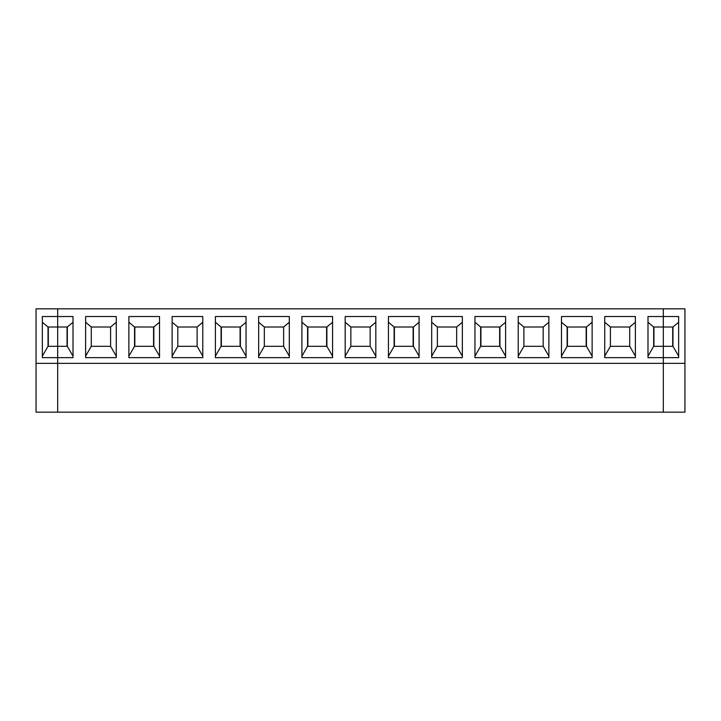 <?xml version="1.0" encoding="UTF-8"?>
<svg xmlns="http://www.w3.org/2000/svg" width="721" height="721" viewBox="0 0 721 721"><rect width="100%" height="100%" fill="white"/><g stroke="black" fill="none" stroke-linecap="round" stroke-linejoin="round"><path stroke-width="1.08" d="M128.87 356.138L134.548 346.305L134.548 327.001L128.87 322.242M110.592 327.001L110.592 346.305L91.288 346.305L91.288 327.001L110.592 327.001L116.27 322.242M85.61 322.242L91.288 327.001M91.288 346.305L85.61 356.138M73.01 356.138L67.332 346.305L67.332 327.001L73.01 322.242M134.836 327.001L134.836 346.305M85.61 357.661L85.61 316.528L116.27 316.528L116.27 357.661L85.61 357.661M67.332 327.001L48.028 327.001L48.028 346.305L57.68 346.305L57.68 357.661L73.01 357.661L73.01 316.528L57.68 316.528L57.68 346.305L67.332 346.305M116.27 356.138L110.592 346.305M128.87 357.661L128.87 316.528L159.53 316.528L159.53 357.661L128.87 357.661M678.65 356.138L672.972 346.305L672.972 327.001L663.32 327.001L663.32 308.84L684.95 308.84L684.95 412.16L663.32 412.16L663.32 308.84L57.68 308.84L57.68 412.16L663.32 412.16L663.32 363.339L57.68 363.339L57.68 412.16L36.05 412.16L36.05 308.84L57.68 308.84L57.68 316.528L42.35 316.528L42.35 357.661L57.68 357.661L57.68 363.339L36.05 363.339M684.95 363.339L663.32 363.339L663.32 357.661L647.99 357.661L647.99 316.528L678.65 316.528L678.65 357.661L663.32 357.661L663.32 327.001L653.668 327.001L653.668 346.305L672.972 346.305M215.39 357.661L215.39 316.528L246.05 316.528L246.05 357.661L215.39 357.661M172.13 357.661L172.13 316.528L202.79 316.528L202.79 357.661L172.13 357.661M301.91 357.661L301.91 316.528L332.57 316.528L332.57 357.661L301.91 357.661M258.65 357.661L258.65 316.528L289.31 316.528L289.31 357.661L258.65 357.661M388.43 357.661L388.43 316.528L419.09 316.528L419.09 357.661L388.43 357.661M345.17 357.661L345.17 316.528L375.83 316.528L375.83 357.661L345.17 357.661M474.95 357.661L474.95 316.528L505.61 316.528L505.61 357.661L474.95 357.661M431.69 357.661L431.69 316.528L462.35 316.528L462.35 357.661L431.69 357.661M561.47 357.661L561.47 316.528L592.13 316.528L592.13 357.661L561.47 357.661M518.21 357.661L518.21 316.528L548.87 316.528L548.87 357.661L518.21 357.661M604.73 357.661L604.73 316.528L635.39 316.528L635.39 357.661L604.73 357.661M67.044 346.305L67.044 327.001M202.79 356.138L197.112 346.305L177.808 346.305L177.808 327.001L197.112 327.001L202.79 322.242M172.13 322.242L177.808 327.001M177.808 346.305L172.13 356.138M215.39 356.138L221.068 346.305L221.068 327.001L215.39 322.242M221.068 346.305L240.372 346.305L240.372 327.001L221.068 327.001M153.564 346.305L153.564 327.001M240.372 327.001L246.05 322.242M159.53 356.138L153.852 346.305L153.852 327.001L134.548 327.001M134.548 346.305L153.852 346.305M153.852 327.001L159.53 322.242M647.99 356.138L653.668 346.305M653.956 327.001L653.956 346.305M604.73 322.242L610.408 327.001L629.712 327.001L635.39 322.242M635.39 356.138L629.712 346.305L610.408 346.305L604.73 356.138M647.99 322.242L653.668 327.001M586.164 346.305L586.164 327.001M586.452 346.305L586.452 327.001L567.148 327.001L567.148 346.305L586.452 346.305L592.13 356.138M610.408 346.305L610.408 327.001M543.192 327.001L543.192 346.305L523.888 346.305L523.888 327.001L543.192 327.001L548.87 322.242M518.21 322.242L523.888 327.001M523.888 346.305L518.21 356.138M505.61 356.138L499.932 346.305L499.932 327.001L505.61 322.242M567.436 327.001L567.436 346.305M548.87 356.138L543.192 346.305M561.47 356.138L567.148 346.305M561.47 322.242L567.148 327.001M499.644 346.305L499.644 327.001M586.452 327.001L592.13 322.242M474.95 356.138L480.628 346.305L480.628 327.001L474.95 322.242M456.672 327.001L456.672 346.305L437.368 346.305L437.368 327.001L456.672 327.001L462.35 322.242M431.69 322.242L437.368 327.001M437.368 346.305L431.69 356.138M419.09 356.138L413.412 346.305L413.412 327.001L419.09 322.242M480.916 327.001L480.916 346.305M462.35 356.138L456.672 346.305M480.628 346.305L499.932 346.305M499.932 327.001L480.628 327.001M413.124 346.305L413.124 327.001M388.43 356.138L394.108 346.305L394.108 327.001L388.43 322.242M370.152 327.001L370.152 346.305L350.848 346.305L350.848 327.001L370.152 327.001L375.83 322.242M345.17 322.242L350.848 327.001M350.848 346.305L345.17 356.138M332.57 356.138L326.892 346.305L326.892 327.001L332.57 322.242M394.396 327.001L394.396 346.305M375.83 356.138L370.152 346.305M394.108 346.305L413.412 346.305M413.412 327.001L394.108 327.001M326.604 346.305L326.604 327.001M301.91 356.138L307.588 346.305L307.588 327.001L301.91 322.242M283.632 327.001L283.632 346.305L264.328 346.305L264.328 327.001L283.632 327.001L289.31 322.242M258.65 322.242L264.328 327.001M264.328 346.305L258.65 356.138M246.05 356.138L240.372 346.305M307.876 327.001L307.876 346.305M289.31 356.138L283.632 346.305M307.588 346.305L326.892 346.305M326.892 327.001L307.588 327.001M240.084 346.305L240.084 327.001M221.356 327.001L221.356 346.305M197.112 327.001L197.112 346.305M629.712 327.001L629.712 346.305M48.316 327.001L48.316 346.305M48.028 346.305L42.35 356.138M42.35 322.242L48.028 327.001M672.972 327.001L678.65 322.242M672.684 346.305L672.684 327.001"/></g></svg>
